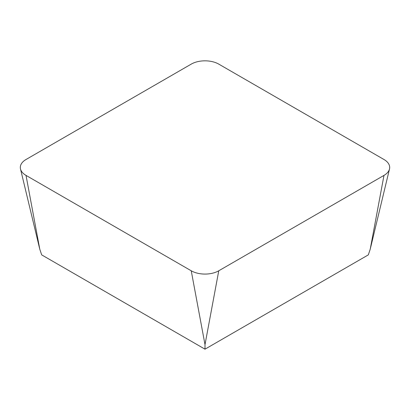 <?xml version="1.0" encoding="UTF-8"?>
<svg xmlns="http://www.w3.org/2000/svg" width="410" height="410" viewBox="0 0 410 410"><rect width="100%" height="100%" fill="white"/><g stroke="black" fill="none" stroke-linecap="round" stroke-linejoin="round"><path stroke-width="0.61" d="M26.02 175.398L39.785 249.239L41.687 254.887L205 349.176L368.313 254.887L370.215 249.239L389.5 168.997A19.47 11.239 0 0 0 383.98 159.5L218.766 64.119A19.47 11.239 0 0 0 191.234 64.119L26.02 159.5A19.47 11.239 0 0 0 20.5 168.997A19.47 11.239 0 0 0 26.02 175.398L191.234 270.784A19.47 11.239 0 0 0 218.766 270.784L383.98 175.398A19.47 11.239 0 0 0 389.5 168.997M191.234 270.784L205 344.625L205 349.176M218.766 270.784L205 344.625M383.98 175.398L370.215 249.239M39.785 249.239L20.5 168.997"/></g></svg>
